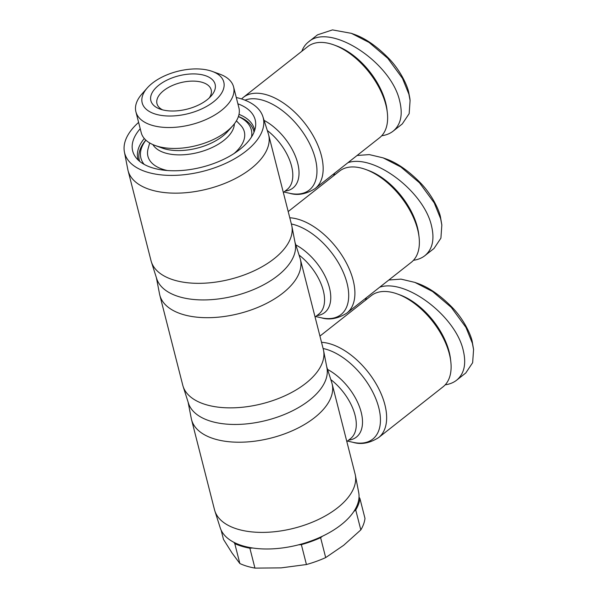 <?xml version="1.0" encoding="UTF-8"?>
<svg xmlns="http://www.w3.org/2000/svg" width="598" height="598" viewBox="0 0 598 598"><rect width="100%" height="100%" fill="white"/><g stroke="black" fill="none" stroke-linecap="round" stroke-linejoin="round"><path stroke-width="0.9" d="M319.937 336.091L371.238 295.666A58.021 32.299 51.8 0 1 394.889 293.14A58.021 32.299 51.8 0 1 397.491 294.014A58.021 32.299 51.8 0 1 450.81 361.67A58.021 32.299 51.8 0 1 443.066 386.809L378.601 437.609A58.021 32.299 -128.2 0 0 378.497 388.222A58.021 32.299 -128.2 0 0 330.432 343.947A58.021 32.299 -128.2 0 0 321.522 342.318M326.732 366.798L331.77 382.63A72.53 37.569 165.7 0 1 332.084 383.729L355.07 473.908A72.53 37.569 165.7 0 1 355.317 475.014A72.53 37.569 165.7 0 1 316.918 520.193A72.53 37.569 165.7 0 1 237.458 529.118A72.53 37.569 165.7 0 1 214.817 510.827A72.53 37.569 165.7 0 1 214.503 509.735L191.517 419.557A72.53 37.569 165.7 0 1 191.27 418.45L188.108 402.133M355.317 475.014L358.688 492.431A71.491 37.039 165.7 0 1 359.017 497.17A71.491 37.039 165.7 0 1 353.829 511.507A71.491 37.039 165.7 0 1 322.524 536.174A71.491 37.039 165.7 0 1 298.559 544.823A71.491 37.039 165.7 0 1 252.67 548A71.491 37.039 165.7 0 1 242.511 545.757A71.491 37.039 165.7 0 1 233.893 542.311A71.491 37.039 165.7 0 1 220.191 527.735L214.817 510.827M294.986 242.272L300.024 258.104A72.53 37.569 165.7 0 1 300.338 259.196L323.324 349.374A72.53 37.569 165.7 0 1 323.57 350.488L326.942 367.905A71.491 37.039 165.7 0 1 289.096 412.433A71.491 37.039 165.7 0 1 210.773 421.231A71.491 37.039 165.7 0 1 188.452 403.202L183.07 386.301A72.53 37.569 165.7 0 1 182.756 385.202L159.771 295.031A72.53 37.569 165.7 0 1 159.524 293.917L156.37 277.607M332.084 383.729A72.53 37.569 165.7 0 1 294.889 429.573A72.53 37.569 165.7 0 1 214.473 438.939A72.53 37.569 165.7 0 1 191.517 419.557M388.827 280.014L401.034 279.124L414.892 282.406L432.593 291.525L451.251 307.35L465.969 327.42L472.39 343.297L473.571 349.561L472.652 362.694L465.76 373.003L456.633 380.193C453.516 382.63 449.711 384.178 445.204 384.828M365.341 300.316L366.522 297.587M379.7 287.204C405.758 278.294 455.811 316.192 463.263 350.488C466.455 363.898 464.242 373.802 456.633 380.193M450.81 361.67L450.496 358.979A54.919 30.565 -128.2 0 0 400.032 294.941L397.491 294.014M234.364 123.838A42.48 22.006 165.7 0 1 209.487 148.693A42.48 22.006 165.7 0 1 165.123 152.961A42.48 22.006 165.7 0 1 152.909 144.604M167.373 170.52A49.731 25.766 165.7 0 1 163.673 169.57A49.731 25.766 165.7 0 1 148.095 148.723L149.679 142.952M212.2 71.394L219.698 74.115A50.396 26.11 165.7 0 1 233.579 86.889L238.908 107.812A50.396 26.11 165.7 0 1 232.839 125.677L227.793 131.388A42.48 22.006 165.7 0 1 164.031 148.663A42.48 22.006 165.7 0 1 162.282 148.087L155.121 145.486A50.396 26.11 165.7 0 1 141.24 132.711L135.903 111.789A50.396 26.11 165.7 0 1 141.973 93.923L147.258 87.943A42.107 21.812 165.7 0 1 210.466 70.818A42.107 21.812 165.7 0 1 212.2 71.394A42.107 21.812 165.7 0 1 212.828 102.37A42.107 21.812 165.7 0 1 155.517 114.121A42.107 21.812 165.7 0 1 147.258 87.943M232.839 125.677A50.396 26.11 165.7 0 1 157.192 146.174A50.396 26.11 165.7 0 1 155.121 145.486M233.579 86.889A50.396 26.11 165.7 0 1 207.73 118.748A50.396 26.11 165.7 0 1 151.862 125.251A50.396 26.11 165.7 0 1 135.903 111.789M221.111 530.075L223.488 539.411L232.069 553.038L239.858 563.533A72.53 37.569 -14.3 0 0 246.914 566.201A72.53 37.569 -14.3 0 0 254.935 568.1L281.082 567.883L306.438 564.534A72.53 37.569 -14.3 0 0 325.686 557.59L343.648 545.309L360.818 529.903A72.53 37.569 -14.3 0 0 364.982 518.391L359.914 498.485A72.53 37.569 -14.3 0 1 355.743 509.997L353.829 511.507M239.858 563.533L234.782 543.627A72.53 37.569 -14.3 0 0 241.839 546.288A72.53 37.569 -14.3 0 0 249.867 548.194L254.935 568.1M162.566 109.853A27.979 14.494 165.7 0 1 156.975 103.671A27.979 14.494 165.7 0 1 171.32 85.985A27.979 14.494 165.7 0 1 202.341 82.375A27.979 14.494 165.7 0 1 211.191 89.85A27.979 14.494 165.7 0 1 209.248 97.96M161.355 109.516A33.159 17.178 -14.3 0 0 211.124 96.031A33.159 17.178 -14.3 0 0 204.628 75.415A33.159 17.178 -14.3 0 0 159.502 84.669A33.159 17.178 -14.3 0 0 159.995 109.068A33.159 17.178 -14.3 0 0 161.355 109.516M145.815 140.096A59.06 30.595 -14.3 0 0 139.334 160.301A59.06 30.595 -14.3 0 0 139.633 161.333M238.4 116.58A56.989 29.519 165.7 0 1 251.526 136.979M254.023 132.18A59.06 30.595 -14.3 0 0 253.791 131.126A59.06 30.595 -14.3 0 0 238.43 116.49M288.199 211.565L339.492 171.133A58.021 32.299 51.8 0 1 363.15 168.614A58.021 32.299 51.8 0 1 365.744 169.481A58.021 32.299 51.8 0 1 419.071 237.144A58.021 32.299 51.8 0 1 411.327 262.283L346.862 313.083A58.021 32.299 -128.2 0 0 346.758 263.696A58.021 32.299 -128.2 0 0 298.686 219.414A58.021 32.299 -128.2 0 0 289.783 217.784M323.57 350.488A72.53 37.569 165.7 0 1 285.179 395.667A72.53 37.569 165.7 0 1 205.719 404.584A72.53 37.569 165.7 0 1 183.07 386.301M236.285 97.504A71.491 37.039 165.7 0 1 240.583 98.648A71.491 37.039 165.7 0 1 262.903 116.67L268.285 133.578A72.53 37.569 165.7 0 1 268.599 134.67L291.585 224.848A72.53 37.569 165.7 0 1 291.831 225.954L295.203 243.371A71.491 37.039 165.7 0 1 257.357 287.907A71.491 37.039 165.7 0 1 179.034 296.698A71.491 37.039 165.7 0 1 156.706 278.675L151.331 261.767A72.53 37.569 165.7 0 1 151.017 260.676L128.032 170.497A72.53 37.569 165.7 0 1 127.785 169.391L124.414 151.974A71.491 37.039 165.7 0 1 138.609 122.403M300.338 259.196A72.53 37.569 165.7 0 1 263.142 305.047A72.53 37.569 165.7 0 1 182.734 314.413A72.53 37.569 165.7 0 1 159.771 295.031M357.088 155.48L369.295 154.598L383.146 157.872L400.854 166.992L419.512 182.816L434.23 202.886L440.651 218.763L441.832 225.035L440.905 238.161L434.013 248.469L424.886 255.667C421.777 258.104 417.965 259.644 413.457 260.302M333.594 175.782L334.783 173.061M347.961 162.678C374.019 153.761 424.064 191.666 431.524 225.954C434.709 239.372 432.496 249.269 424.886 255.667M419.071 237.144L418.757 234.446A54.919 30.565 -128.2 0 0 368.293 170.415L365.744 169.481M243.289 97.407L307.753 46.607A58.021 32.299 51.8 0 1 331.412 44.088A58.021 32.299 51.8 0 1 334.005 44.955A58.021 32.299 51.8 0 1 387.325 112.611A58.021 32.299 51.8 0 1 379.581 137.749L315.124 188.557A58.021 32.299 -128.2 0 0 315.011 139.162A58.021 32.299 -128.2 0 0 266.947 94.888A58.021 32.299 -128.2 0 0 243.289 97.407L241.525 98.939M291.831 225.954A72.53 37.569 165.7 0 1 253.432 271.133A72.53 37.569 165.7 0 1 173.973 280.058A72.53 37.569 165.7 0 1 151.331 261.767M262.903 116.67A71.491 37.039 165.7 0 1 227.487 162.499A71.491 37.039 165.7 0 1 147.287 172.172A71.491 37.039 165.7 0 1 124.414 151.974M268.599 134.67A72.53 37.569 165.7 0 1 231.404 180.514A72.53 37.569 165.7 0 1 150.988 189.88A72.53 37.569 165.7 0 1 128.032 170.497M138.288 160.152A60.099 31.133 165.7 0 1 137.891 158.844A60.099 31.133 165.7 0 1 144.297 138.512M237.892 103.813A63.201 32.74 165.7 0 1 255.63 125.819A63.201 32.74 165.7 0 1 217.665 161.991A63.201 32.74 165.7 0 1 152.699 167.911A63.201 32.74 165.7 0 1 135.178 156.527A63.201 32.74 165.7 0 1 140.216 128.712M301.855 51.256C303.223 47.474 305.399 44.401 308.381 42.032L317.508 34.841L332.488 29.9L351.407 33.346L369.108 42.465L387.766 58.29L402.484 78.36L408.905 94.237L410.086 100.509L409.167 113.635L402.275 123.943L393.148 131.141C390.038 133.571 386.226 135.118 381.718 135.768M308.381 42.032C329.842 22.156 391.511 62.237 399.778 101.428C402.97 114.838 400.757 124.743 393.148 131.141M387.325 112.611L387.018 109.92A54.919 30.565 -128.2 0 0 336.554 45.889L334.005 44.955M351.407 33.346L353.53 34.123C365.131 38.025 377.181 46.427 389.679 59.329C400.802 71.192 407.425 85.835 408.711 92.331L409.832 98.266M239.006 114.368A60.099 31.133 165.7 0 1 254.359 129.153A60.099 31.133 165.7 0 1 254.643 130.499M383.146 157.872L385.269 158.649C396.87 162.551 408.92 170.953 421.418 183.863C432.541 195.725 439.171 210.369 440.457 216.865L441.847 225.035M234.782 543.627L233.893 542.311M252.67 548L249.867 548.194M306.438 564.534L301.362 544.629L298.559 544.823M301.362 544.629A72.53 37.569 -14.3 0 0 320.61 537.684L325.686 557.59M322.524 536.174L320.61 537.684M359.017 497.17L359.914 498.485M144.125 164.353A56.989 29.519 165.7 0 1 145.882 140.164M236.404 120.848L240.553 125.154A49.731 25.766 165.7 0 1 234.065 153.522M360.818 529.903L355.743 509.997M414.892 282.406L417.015 283.183C428.609 287.085 440.659 295.487 453.164 308.389C464.287 320.251 470.91 334.895 472.196 341.391L473.586 349.561M323.099 348.499A55.592 30.947 51.8 0 1 326.59 349.396A55.592 30.947 51.8 0 1 378.325 406.012A55.592 30.947 51.8 0 1 353.029 442.326C361.162 444.807 369.684 443.238 378.601 437.609M330.799 379.588A41.449 23.068 51.8 0 1 350.563 438.603L346.818 441.556M348.612 440.135A43.878 24.428 -128.2 0 0 360.661 410.333A43.878 24.428 -128.2 0 0 327.569 369.437M291.361 223.973A55.592 30.947 51.8 0 1 294.844 224.87A55.592 30.947 51.8 0 1 346.586 281.486A55.592 30.947 51.8 0 1 321.283 317.792C329.416 320.281 337.945 318.704 346.862 313.083M299.06 255.062A41.449 23.068 51.8 0 1 318.824 314.077L315.079 317.022M316.873 315.609A43.878 24.428 -128.2 0 0 328.915 285.807A43.878 24.428 -128.2 0 0 295.831 244.911M244.978 100.172A55.592 30.947 51.8 0 1 263.105 100.337A55.592 30.947 51.8 0 1 314.847 156.96A55.592 30.947 51.8 0 1 289.544 193.266C297.677 195.748 306.198 194.178 315.124 188.557M267.313 130.528A41.449 23.068 51.8 0 1 287.077 189.544L283.34 192.496M285.134 191.083A43.878 24.428 -128.2 0 0 297.176 161.273A43.878 24.428 -128.2 0 0 264.084 120.385M408.711 92.331L408.905 94.237M440.457 216.865L440.651 218.763M472.196 341.391L472.39 343.297M347.431 441.07L353.029 442.326M139.334 160.301L139.588 161.296M315.684 316.544L321.283 317.792M283.945 192.018L289.544 193.266M410.101 100.501L409.847 98.274M253.791 131.126L254.045 132.121"/></g></svg>
